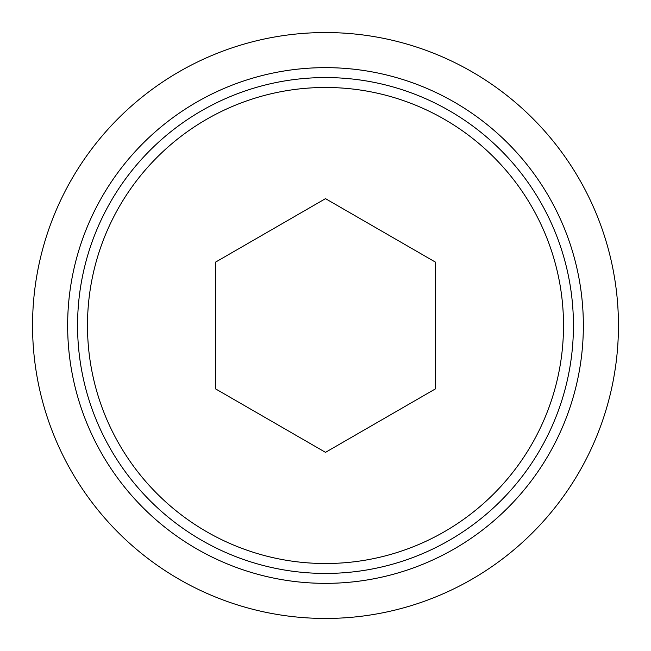 <?xml version="1.0" encoding="UTF-8"?>
<svg xmlns="http://www.w3.org/2000/svg" width="651" height="651" viewBox="0 0 651 651"><rect width="100%" height="100%" fill="white"/><g stroke="black" fill="none" stroke-linecap="round" stroke-linejoin="round"><path stroke-width="0.98" d="M325.5 32.55A292.95 292.95 0 0 1 579.203 471.975A292.95 292.95 0 0 1 71.797 471.975A292.95 292.95 0 0 1 325.5 32.55M325.5 77.567A247.933 247.933 0 0 1 540.216 449.467A247.933 247.933 0 0 1 110.784 449.467A247.933 247.933 0 0 1 325.5 77.567M325.5 67.647A257.853 257.853 0 0 1 548.809 454.422A257.853 257.853 0 0 1 102.191 454.422A257.853 257.853 0 0 1 325.5 67.647M325.5 87.478A238.022 238.022 0 0 1 531.631 444.511A238.022 238.022 0 0 1 119.369 444.511A238.022 238.022 0 0 1 325.5 87.478M325.5 452.347L435.356 388.924L435.356 262.076L325.5 198.653L215.644 262.076L215.644 388.924L325.5 452.347"/></g></svg>
